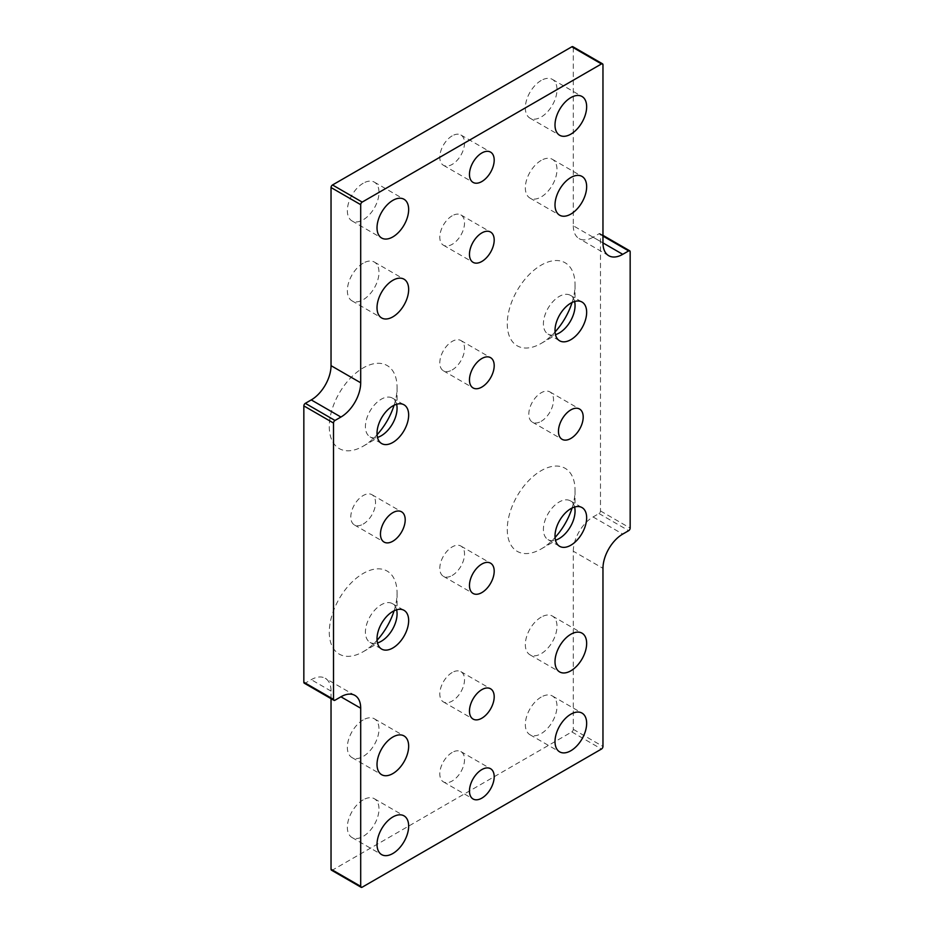 <?xml version="1.0" encoding="UTF-8"?>
<svg xmlns="http://www.w3.org/2000/svg" width="934" height="934" viewBox="0 0 934 934"><rect width="100%" height="100%" fill="white"/><g stroke="black" fill="none" stroke-linecap="round" stroke-linejoin="round"><path stroke-width="0.7" stroke-dasharray="4.67 3.5" d="M331.465 870.173A2.102 1.214 120 0 0 332.516 870.068L571.818 731.906A2.102 1.214 120 0 0 573.301 729.337L573.301 551.212L602.967 568.339M573.301 551.212A27.973 16.147 120 0 1 593.078 516.957L599.009 513.537A2.102 1.214 120 0 0 600.492 510.956L600.492 234.632A2.102 1.214 120 0 0 600.06 233.675A2.102 1.214 120 0 0 599.009 233.78L593.078 237.201L602.967 242.91L573.301 225.783L573.301 47.657A2.102 1.214 120 0 0 572.869 46.7M452.173 672.527A17.477 10.087 120 0 0 440.743 687.938A17.477 10.087 120 0 0 443.428 701.948A17.477 10.087 120 0 0 460.906 691.849A17.477 10.087 120 0 0 460.906 671.663A17.477 10.087 120 0 0 452.173 672.527M452.173 215.789A17.477 10.087 120 0 0 440.743 231.2A17.477 10.087 120 0 0 443.428 245.21A17.477 10.087 120 0 0 460.906 235.111A17.477 10.087 120 0 0 460.906 214.925A17.477 10.087 120 0 0 452.173 215.789M452.173 752.465A17.477 10.087 120 0 0 440.743 767.865A17.477 10.087 120 0 0 443.428 781.875A17.477 10.087 120 0 0 460.906 771.776A17.477 10.087 120 0 0 460.906 751.59A17.477 10.087 120 0 0 452.173 752.465M452.173 135.862A17.477 10.087 120 0 0 440.743 151.273A17.477 10.087 120 0 0 443.428 165.283A17.477 10.087 120 0 0 460.906 155.184A17.477 10.087 120 0 0 460.906 134.998A17.477 10.087 120 0 0 452.173 135.862M363.174 263.178A22.381 12.924 120 0 0 348.557 282.897A22.381 12.924 120 0 0 351.978 300.83A22.381 12.924 120 0 0 374.359 287.905A22.381 12.924 120 0 0 374.359 262.069A22.381 12.924 120 0 0 363.174 263.178M541.16 160.415A22.381 12.924 120 0 0 526.543 180.134A22.381 12.924 120 0 0 529.975 198.066A22.381 12.924 120 0 0 552.356 185.142A22.381 12.924 120 0 0 552.356 159.305A22.381 12.924 120 0 0 541.16 160.415M363.174 719.916A22.381 12.924 120 0 0 348.557 739.635A22.381 12.924 120 0 0 351.978 757.567A22.381 12.924 120 0 0 374.359 744.643A22.381 12.924 120 0 0 374.359 718.806A22.381 12.924 120 0 0 363.174 719.916M541.16 617.152A22.381 12.924 120 0 0 526.543 636.871A22.381 12.924 120 0 0 529.975 654.804A22.381 12.924 120 0 0 552.356 641.88A22.381 12.924 120 0 0 552.356 616.043A22.381 12.924 120 0 0 541.16 617.152M452.173 369.946A17.477 10.087 120 0 0 463.591 354.535A17.477 10.087 120 0 0 460.906 340.536A17.477 10.087 120 0 0 443.428 350.624A17.477 10.087 120 0 0 443.428 370.81A17.477 10.087 120 0 0 452.173 369.946M452.173 575.472A17.477 10.087 120 0 0 463.591 560.073A17.477 10.087 120 0 0 460.906 546.063A17.477 10.087 120 0 0 443.428 556.15A17.477 10.087 120 0 0 443.428 576.336A17.477 10.087 120 0 0 452.173 575.472M363.174 524.091A17.477 10.087 120 0 0 374.592 508.691A17.477 10.087 120 0 0 371.907 494.681A17.477 10.087 120 0 0 354.43 504.769A17.477 10.087 120 0 0 354.43 524.955A17.477 10.087 120 0 0 363.174 524.091M541.16 421.327A17.477 10.087 120 0 0 552.589 405.928A17.477 10.087 120 0 0 549.904 391.918A17.477 10.087 120 0 0 532.427 402.005A17.477 10.087 120 0 0 532.427 422.191A17.477 10.087 120 0 0 541.16 421.327M541.16 697.079A22.381 12.924 120 0 0 526.543 716.798A22.381 12.924 120 0 0 529.975 734.731A22.381 12.924 120 0 0 552.356 721.807A22.381 12.924 120 0 0 552.356 695.97A22.381 12.924 120 0 0 541.16 697.079M363.174 799.843A22.381 12.924 120 0 0 348.557 819.562A22.381 12.924 120 0 0 351.978 837.494A22.381 12.924 120 0 0 374.359 824.57A22.381 12.924 120 0 0 374.359 798.733A22.381 12.924 120 0 0 363.174 799.843M363.174 183.251A22.381 12.924 120 0 0 348.557 202.97A22.381 12.924 120 0 0 351.978 220.903A22.381 12.924 120 0 0 374.359 207.978A22.381 12.924 120 0 0 374.359 182.142A22.381 12.924 120 0 0 363.174 183.251M541.16 80.487A22.381 12.924 120 0 0 526.543 100.207A22.381 12.924 120 0 0 529.975 118.139A22.381 12.924 120 0 0 552.356 105.215A22.381 12.924 120 0 0 552.356 79.378A22.381 12.924 120 0 0 541.16 80.487M394.09 610.778A47.938 27.67 120 0 0 397.067 593.02A47.938 27.67 120 0 0 363.174 573.453A47.938 27.67 120 0 0 329.282 632.155A47.938 27.67 120 0 0 363.174 651.722A47.938 27.67 120 0 0 377.067 640.257M572.075 508.014A47.938 27.67 120 0 0 575.052 490.257A47.938 27.67 120 0 0 541.16 470.678A47.938 27.67 120 0 0 507.267 529.391A47.938 27.67 120 0 0 541.16 548.958A47.938 27.67 120 0 0 555.053 537.494M394.09 405.251A47.938 27.67 120 0 0 397.067 387.482A47.938 27.67 120 0 0 363.174 367.914A47.938 27.67 120 0 0 329.282 426.616A47.938 27.67 120 0 0 363.174 446.183A47.938 27.67 120 0 0 377.067 434.73M572.075 302.488A47.938 27.67 120 0 0 575.052 284.718A47.938 27.67 120 0 0 541.16 265.151A47.938 27.67 120 0 0 507.267 323.853A47.938 27.67 120 0 0 541.16 343.42A47.938 27.67 120 0 0 555.053 331.967M573.301 225.783A27.973 16.147 120 0 0 579.092 238.59A27.973 16.147 120 0 0 593.078 237.201M331.033 698.644L331.033 691.09A27.973 16.147 120 0 0 325.242 678.282A27.973 16.147 120 0 0 311.256 679.672L305.325 683.093L334.991 700.22M304.274 683.198A2.102 1.214 120 0 0 305.325 683.093M574.597 301.495A22.381 12.924 120 0 0 570.429 295.342A22.381 12.924 120 0 0 559.232 296.452A22.381 12.924 120 0 0 544.615 316.171A22.381 12.924 120 0 0 548.048 334.103A22.381 12.924 120 0 0 555.461 334.641M396.611 404.259A22.381 12.924 120 0 0 392.432 398.106A22.381 12.924 120 0 0 381.247 399.215A22.381 12.924 120 0 0 366.618 418.934A22.381 12.924 120 0 0 370.051 436.867A22.381 12.924 120 0 0 377.464 437.404M574.597 507.022A22.381 12.924 120 0 0 570.429 500.881A22.381 12.924 120 0 0 559.232 501.978A22.381 12.924 120 0 0 544.615 521.697A22.381 12.924 120 0 0 548.048 539.63A22.381 12.924 120 0 0 555.461 540.179M396.611 609.797A22.381 12.924 120 0 0 392.432 603.644A22.381 12.924 120 0 0 381.247 604.753A22.381 12.924 120 0 0 366.618 624.461A22.381 12.924 120 0 0 370.051 642.394A22.381 12.924 120 0 0 377.464 642.942M573.301 729.337L602.967 746.464M593.078 516.957L622.745 534.085M599.009 513.537L628.675 530.664M600.492 510.956L630.158 528.095M600.492 234.632L630.158 251.76M573.301 47.657L602.967 64.785M599.009 233.78L602.967 236.068M332.516 870.068L362.182 887.195M571.818 731.906L601.484 749.033M331.033 691.09L311.256 679.672M575.052 305.593L575.052 284.718M559.232 332.994L541.16 343.42M548.048 334.103L559.641 340.793M570.429 295.342L582.022 302.044M397.067 408.356L397.067 387.482M381.247 435.758L363.174 446.183M370.051 436.867L381.644 443.557M392.432 398.106L404.025 404.807M575.052 511.12L575.052 490.257M559.232 538.521L541.16 548.958M548.048 539.63L559.641 546.32M570.429 500.881L582.022 507.571M397.067 613.883L397.067 593.02M381.247 641.284L363.174 651.722M370.051 642.394L381.644 649.083M392.432 603.644L404.025 610.334M529.975 118.139L559.641 135.267M552.356 79.378L582.022 96.506M351.978 220.903L381.644 238.03M374.359 182.142L404.025 199.269M351.978 837.494L381.644 854.622M374.359 798.733L404.025 815.861M529.975 734.731L559.641 751.858M552.356 695.97L582.022 713.097M532.427 422.191L562.093 439.319M549.904 391.918L579.57 409.045M354.43 524.955L384.096 542.082M371.907 494.681L401.573 511.809M443.428 576.336L473.094 593.464M460.906 546.063L490.572 563.19M443.428 370.81L473.094 387.937M460.906 340.536L490.572 357.664M529.975 654.804L559.641 671.931M552.356 616.043L582.022 633.17M351.978 757.567L381.644 774.695M374.359 718.806L404.025 735.934M529.975 198.066L559.641 215.194M552.356 159.305L582.022 176.433M351.978 300.83L381.644 317.957M374.359 262.069L404.025 279.196M443.428 165.283L473.094 182.41M460.906 134.998L490.572 152.125M443.428 781.875L473.094 799.002M460.906 751.59L490.572 768.717M443.428 245.21L473.094 262.337M460.906 214.925L490.572 232.052M443.428 701.948L473.094 719.075M460.906 671.663L490.572 688.79M600.06 233.675L602.967 235.356M354.908 695.41L325.242 678.282M608.758 255.718L579.092 238.59"/><path stroke-width="1.4" d="M361.131 887.3L331.465 870.173A2.102 1.214 120 0 1 331.033 869.215L360.699 886.343A2.102 1.214 120 0 0 361.131 887.3A2.102 1.214 120 0 0 362.182 887.195L601.484 749.033A2.102 1.214 120 0 0 602.967 746.464L602.967 568.339A27.973 16.147 120 0 1 622.745 534.085L628.675 530.664A2.102 1.214 120 0 0 630.158 528.095L630.158 251.76A2.102 1.214 120 0 0 629.726 250.802A2.102 1.214 120 0 0 628.675 250.907L622.745 254.328A27.973 16.147 120 0 1 608.758 255.718A27.973 16.147 120 0 1 602.967 242.91L602.967 64.785A2.102 1.214 120 0 0 602.535 63.827A2.102 1.214 120 0 0 601.484 63.932L362.182 202.094A2.102 1.214 120 0 0 360.699 204.663L360.699 382.788L331.033 365.661L331.033 187.536L360.699 204.663M481.827 689.654A17.477 10.087 120 0 0 470.409 705.065A17.477 10.087 120 0 0 473.094 719.075A17.477 10.087 120 0 0 490.572 708.976A17.477 10.087 120 0 0 490.572 688.79A17.477 10.087 120 0 0 481.827 689.654M481.827 232.916A17.477 10.087 120 0 0 470.409 248.327A17.477 10.087 120 0 0 473.094 262.337A17.477 10.087 120 0 0 490.572 252.238A17.477 10.087 120 0 0 490.572 232.052A17.477 10.087 120 0 0 481.827 232.916M481.827 769.593A17.477 10.087 120 0 0 470.409 784.992A17.477 10.087 120 0 0 473.094 799.002A17.477 10.087 120 0 0 490.572 788.903A17.477 10.087 120 0 0 490.572 768.717A17.477 10.087 120 0 0 481.827 769.593M481.827 152.989A17.477 10.087 120 0 0 470.409 168.4A17.477 10.087 120 0 0 473.094 182.41A17.477 10.087 120 0 0 490.572 172.311A17.477 10.087 120 0 0 490.572 152.125A17.477 10.087 120 0 0 481.827 152.989M392.84 280.305A22.381 12.924 120 0 0 378.223 300.024A22.381 12.924 120 0 0 381.644 317.957A22.381 12.924 120 0 0 404.025 305.033A22.381 12.924 120 0 0 404.025 279.196A22.381 12.924 120 0 0 392.84 280.305M570.826 177.542A22.381 12.924 120 0 0 556.209 197.261A22.381 12.924 120 0 0 559.641 215.194A22.381 12.924 120 0 0 582.022 202.269A22.381 12.924 120 0 0 582.022 176.433A22.381 12.924 120 0 0 570.826 177.542M392.84 737.043A22.381 12.924 120 0 0 378.223 756.762A22.381 12.924 120 0 0 381.644 774.695A22.381 12.924 120 0 0 404.025 761.77A22.381 12.924 120 0 0 404.025 735.934A22.381 12.924 120 0 0 392.84 737.043M570.826 634.279A22.381 12.924 120 0 0 556.209 653.998A22.381 12.924 120 0 0 559.641 671.931A22.381 12.924 120 0 0 582.022 659.007A22.381 12.924 120 0 0 582.022 633.17A22.381 12.924 120 0 0 570.826 634.279M481.827 358.528A17.477 10.087 120 0 0 470.409 373.927A17.477 10.087 120 0 0 473.094 387.937A17.477 10.087 120 0 0 481.827 387.073A17.477 10.087 120 0 0 493.257 371.662A17.477 10.087 120 0 0 490.572 357.664A17.477 10.087 120 0 0 481.827 358.528M481.827 564.054A17.477 10.087 120 0 0 470.409 579.465A17.477 10.087 120 0 0 473.094 593.464A17.477 10.087 120 0 0 481.827 592.6A17.477 10.087 120 0 0 493.257 577.2A17.477 10.087 120 0 0 490.572 563.19A17.477 10.087 120 0 0 481.827 564.054M392.84 512.673A17.477 10.087 120 0 0 381.411 528.072A17.477 10.087 120 0 0 384.096 542.082A17.477 10.087 120 0 0 392.84 541.218A17.477 10.087 120 0 0 404.259 525.819A17.477 10.087 120 0 0 401.573 511.809A17.477 10.087 120 0 0 392.84 512.673M570.826 409.909A17.477 10.087 120 0 0 559.408 425.309A17.477 10.087 120 0 0 562.093 439.319A17.477 10.087 120 0 0 570.826 438.455A17.477 10.087 120 0 0 582.256 423.055A17.477 10.087 120 0 0 579.57 409.045A17.477 10.087 120 0 0 570.826 409.909M570.826 714.206A22.381 12.924 120 0 0 556.209 733.926A22.381 12.924 120 0 0 559.641 751.858A22.381 12.924 120 0 0 582.022 738.934A22.381 12.924 120 0 0 582.022 713.097A22.381 12.924 120 0 0 570.826 714.206M392.84 816.97A22.381 12.924 120 0 0 378.223 836.689A22.381 12.924 120 0 0 381.644 854.622A22.381 12.924 120 0 0 404.025 841.697A22.381 12.924 120 0 0 404.025 815.861A22.381 12.924 120 0 0 392.84 816.97M392.84 200.378A22.381 12.924 120 0 0 378.223 220.097A22.381 12.924 120 0 0 381.644 238.03A22.381 12.924 120 0 0 404.025 225.106A22.381 12.924 120 0 0 404.025 199.269A22.381 12.924 120 0 0 392.84 200.378M570.826 97.615A22.381 12.924 120 0 0 556.209 117.334A22.381 12.924 120 0 0 559.641 135.267A22.381 12.924 120 0 0 582.022 122.342A22.381 12.924 120 0 0 582.022 96.506A22.381 12.924 120 0 0 570.826 97.615M392.84 611.443A22.381 12.924 120 0 0 378.223 631.162A22.381 12.924 120 0 0 381.644 649.083A22.381 12.924 120 0 0 404.025 636.171A22.381 12.924 120 0 0 404.025 610.334A22.381 12.924 120 0 0 392.84 611.443M570.826 508.68A22.381 12.924 120 0 0 556.209 528.399A22.381 12.924 120 0 0 559.641 546.32A22.381 12.924 120 0 0 582.022 533.407A22.381 12.924 120 0 0 582.022 507.571A22.381 12.924 120 0 0 570.826 508.68M392.84 405.916A22.381 12.924 120 0 0 378.223 425.624A22.381 12.924 120 0 0 381.644 443.557A22.381 12.924 120 0 0 404.025 430.644A22.381 12.924 120 0 0 404.025 404.807A22.381 12.924 120 0 0 392.84 405.916M570.826 303.141A22.381 12.924 120 0 0 556.209 322.86A22.381 12.924 120 0 0 559.641 340.793A22.381 12.924 120 0 0 582.022 327.881A22.381 12.924 120 0 0 582.022 302.044A22.381 12.924 120 0 0 570.826 303.141M334.991 420.463A2.102 1.214 120 0 0 333.508 423.044L333.508 699.368A2.102 1.214 120 0 0 333.94 700.325L304.274 683.198A2.102 1.214 120 0 1 303.842 682.24L303.842 405.905A2.102 1.214 120 0 1 305.325 403.336L334.991 420.463L340.922 417.043A27.973 16.147 120 0 0 360.699 382.788M333.94 700.325A2.102 1.214 120 0 0 334.991 700.22L340.922 696.799L360.699 708.217A27.973 16.147 120 0 0 354.908 695.41A27.973 16.147 120 0 0 340.922 696.799M360.699 886.343L360.699 708.217M377.067 640.257A47.938 27.67 120 0 0 394.09 610.778M555.053 537.494A47.938 27.67 120 0 0 572.075 508.014M377.067 434.73A47.938 27.67 120 0 0 394.09 405.251M555.053 331.967A47.938 27.67 120 0 0 572.075 302.488M305.325 403.336L311.256 399.915A27.973 16.147 120 0 0 331.033 365.661M602.535 63.827L572.869 46.7A2.102 1.214 120 0 0 571.818 46.805L332.516 184.967A2.102 1.214 120 0 0 331.033 187.536M331.033 869.215L331.033 698.644M555.461 334.641A22.381 12.924 120 0 0 559.232 332.994L559.232 332.994A22.381 12.924 120 0 0 575.052 305.593A22.381 12.924 120 0 0 574.597 301.495M377.464 437.404A22.381 12.924 120 0 0 381.247 435.758L381.247 435.758A22.381 12.924 120 0 0 397.067 408.356A22.381 12.924 120 0 0 396.611 404.259M555.461 540.179A22.381 12.924 120 0 0 559.232 538.521L559.232 538.521A22.381 12.924 120 0 0 575.052 511.12A22.381 12.924 120 0 0 574.597 507.022M377.464 642.942A22.381 12.924 120 0 0 381.247 641.284L381.247 641.284A22.381 12.924 120 0 0 397.067 613.883A22.381 12.924 120 0 0 396.611 609.797M602.967 242.91L622.745 254.328M602.967 236.068L628.675 250.907M571.818 46.805L601.484 63.932M332.516 184.967L362.182 202.094M303.842 405.905L333.508 423.044M303.842 682.24L333.508 699.368M340.922 417.043L311.256 399.915M602.967 235.356L629.726 250.802"/></g></svg>
